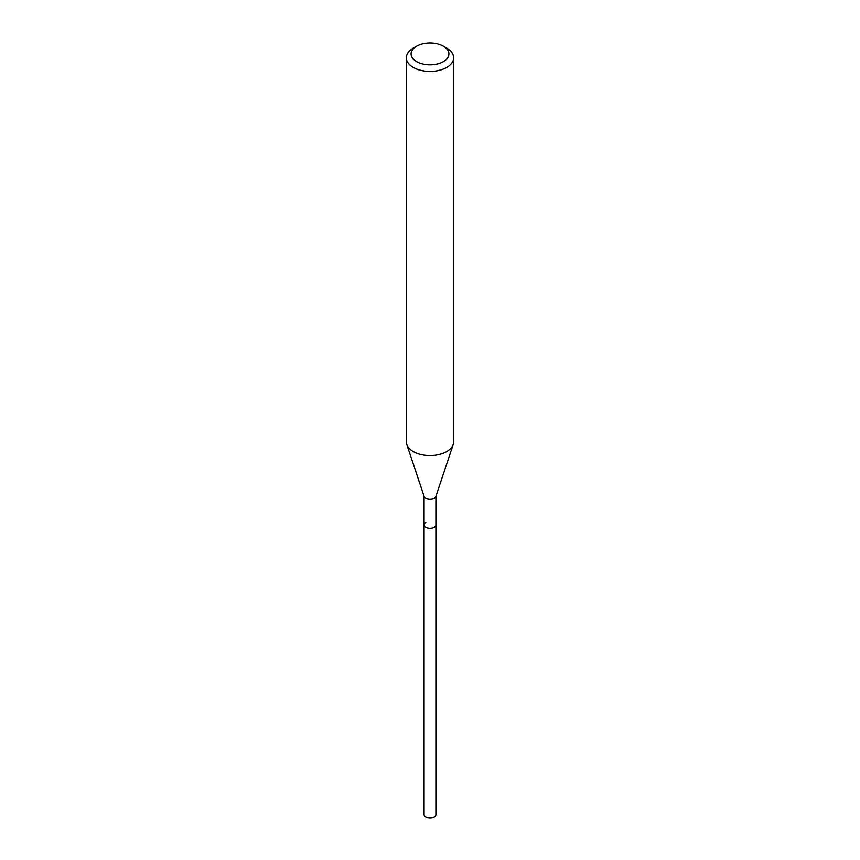 <?xml version="1.0" encoding="UTF-8"?>
<svg xmlns="http://www.w3.org/2000/svg" width="860" height="860" viewBox="0 0 860 860"><rect width="100%" height="100%" fill="white"/><g stroke="black" fill="none" stroke-linecap="round" stroke-linejoin="round"><path stroke-width="1.29" d="M424.087 496.263L424.087 814.592A5.912 3.408 0 0 0 427.742 817.742A5.912 3.408 0 0 0 434.182 817A5.912 3.408 0 0 0 435.912 814.592L435.912 524.912A5.912 3.408 180 0 1 434.182 527.331A5.912 3.408 180 0 1 427.742 528.072A5.912 3.408 180 0 1 424.087 524.912A5.912 3.408 180 0 1 425.818 522.504M453.209 444.502L435.805 496.585A5.912 3.408 180 0 1 434.182 498.359A5.912 3.408 180 0 1 428.269 499.208A5.912 3.408 180 0 1 424.195 496.585L406.791 444.502A23.639 13.652 0 0 0 423.077 454.962A23.639 13.652 0 0 0 446.716 451.565A23.639 13.652 0 0 0 453.209 444.502A23.639 13.652 0 0 0 453.639 441.911L453.639 57.781A23.639 13.652 180 0 1 446.716 67.435A23.639 13.652 180 0 1 420.948 70.391A23.639 13.652 180 0 1 406.361 57.781A23.639 13.652 180 0 1 413.284 48.128L416.627 46.203A18.909 10.922 180 0 1 443.373 46.203A18.909 10.922 180 0 1 443.373 61.641A18.909 10.922 180 0 1 416.627 61.641A18.909 10.922 180 0 1 416.627 46.203L413.284 48.128M424.087 524.912A5.912 3.408 0 0 0 427.742 528.072A5.912 3.408 0 0 0 434.182 527.331A5.912 3.408 0 0 0 435.912 524.912L435.912 496.263M406.361 57.781L406.361 441.911A23.639 13.652 0 0 0 406.791 444.502M443.373 46.203L446.716 48.128A23.639 13.652 180 0 1 453.639 57.781"/></g></svg>
